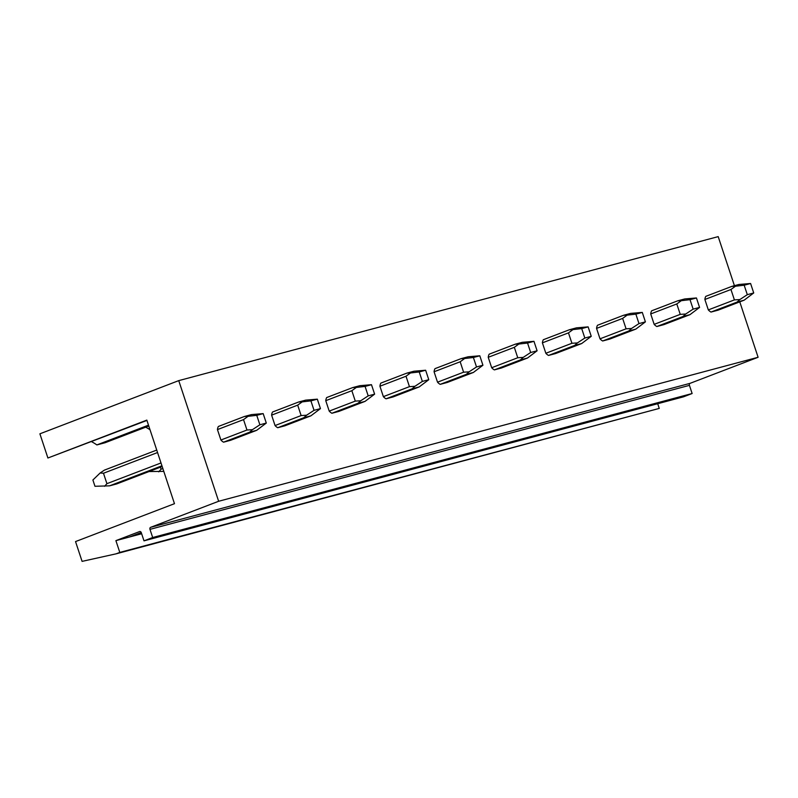 <?xml version="1.0" encoding="UTF-8"?>
<svg xmlns="http://www.w3.org/2000/svg" width="798" height="798" viewBox="0 0 798 798"><rect width="100%" height="100%" fill="white"/><g stroke="black" fill="none" stroke-linecap="round" stroke-linejoin="round"><path stroke-width="1.2" d="M734.419 285.684L718.2 236.627L178.742 380.626L39.9 433.813L47.9 458.002L146.932 420.426M149.974 529.353L689.432 385.354A1.656 1.237 -104.9 0 1 690.071 383.339L150.613 527.338A1.656 1.237 -104.9 0 0 149.974 529.353L152.677 537.523L143.999 540.845L141.296 532.675A1.656 1.237 -104.9 0 0 139.62 531.548L115.9 540.635L119.8 552.415L116.099 553.832L82.084 561.373L75.541 541.573L174.473 503.688L146.832 420.107L47.9 458.002M145.675 427.189A54.673 36.299 -111 0 1 150.024 429.773M91.511 441.653A54.673 36.299 -111 0 1 96.877 444.925L105.107 442.73L148.777 426.002M119.8 552.415L659.248 408.416L116.099 553.832M657.702 403.718L659.248 408.416M115.9 540.635L141.655 533.752M129.436 537.014L141.236 532.505M143.999 540.845L683.447 396.845L692.125 393.524L152.677 537.523M689.432 385.354L692.125 393.524M690.071 383.339L758.1 357.275L218.642 501.274L150.613 527.338M739.776 301.863L758.1 357.275M178.742 380.626L218.642 501.274M244.447 416.476L218.373 426.471A9.945 6.603 69 0 0 217.445 429.593L220.896 440.017A9.945 6.603 69 0 0 223.56 442.182L230.632 440.287L256.717 430.302L249.644 432.187L252.427 429.663L246.971 430.022L243.53 419.608L248.018 416.337L244.447 416.476L251.52 414.591L263.17 413.613L266.303 423.07L256.717 430.302M298.602 402.022L272.527 412.017A9.945 6.603 69 0 0 271.609 415.14L275.051 425.553A9.945 6.603 69 0 0 277.724 427.718L284.796 425.833L310.871 415.848L303.799 417.733L306.592 415.209L301.135 415.568L297.684 405.145L302.183 401.883L298.602 402.022L305.674 400.137L317.335 399.16L320.457 408.616L310.871 415.848M352.766 387.569L326.681 397.554A9.945 6.603 69 0 0 325.764 400.676L329.215 411.1A9.945 6.603 69 0 0 331.878 413.264L338.951 411.379L365.035 401.384L357.963 403.279L360.746 400.756L355.29 401.115L351.848 390.691L356.337 387.429L352.766 387.569L359.838 385.683L371.489 384.696L374.621 394.152L365.035 401.384M406.92 373.105L380.846 383.1A9.945 6.603 69 0 0 379.928 386.222L383.369 396.646A9.945 6.603 69 0 0 386.042 398.81L393.115 396.925L419.189 386.93L412.117 388.816L414.9 386.302L409.454 386.651L406.002 376.237L410.491 372.965L406.92 373.105L413.992 371.22L425.643 370.242L428.775 379.698L419.189 386.93M461.084 358.651L435 368.646A9.945 6.603 69 0 0 434.082 371.768L437.523 382.182A9.945 6.603 69 0 0 440.197 384.357L447.269 382.461L473.354 372.476L466.281 374.362L469.064 371.838L463.608 372.197L460.167 361.773L464.655 358.511L461.084 358.651L468.157 356.766L479.807 355.788L482.93 365.245L473.354 372.476M515.239 344.197L489.164 354.182A9.945 6.603 69 0 0 488.236 357.305L491.688 367.728A9.945 6.603 69 0 0 494.361 369.893L501.423 368.008L527.508 358.023L520.436 359.908L523.219 357.384L517.762 357.743L514.321 347.32L518.81 344.058L515.239 344.197L522.311 342.312L533.962 341.325L537.094 350.791L527.508 358.023M569.403 329.744L543.318 339.729A9.945 6.603 69 0 0 542.401 342.851L545.842 353.275A9.945 6.603 69 0 0 548.515 355.439L555.588 353.554L581.662 343.559L574.59 345.444L577.383 342.931L571.927 343.28L568.475 332.866L572.974 329.594L569.403 329.744L576.475 327.848L588.126 326.871L591.248 336.327L581.662 343.559M623.557 315.28L597.483 325.275A9.945 6.603 69 0 0 596.555 328.397L600.006 338.821A9.945 6.603 69 0 0 602.67 340.985L609.742 339.09L635.826 329.105L628.754 330.99L631.537 328.467L626.081 328.826L622.64 318.402L627.128 315.14L623.557 315.28L630.629 313.395L642.28 312.417L645.412 321.873L635.826 329.105M677.711 300.826L651.637 310.811A9.945 6.603 69 0 0 650.719 313.943L654.16 324.357A9.945 6.603 69 0 0 656.834 326.522L663.906 324.636L689.981 314.651L682.908 316.537L685.701 314.013L680.245 314.372L676.794 303.948L681.293 300.686L677.711 300.826L684.784 298.941L696.445 297.963L699.567 307.42L689.981 314.651M731.876 286.372L705.791 296.357A9.945 6.603 69 0 0 704.873 299.479L708.325 309.903A9.945 6.603 69 0 0 710.988 312.068L718.06 310.183L744.145 300.188L737.073 302.083L739.856 299.559L734.399 299.908L730.958 289.494L735.447 286.223L731.876 286.372L738.948 284.477L750.599 283.499L753.731 292.956L744.145 300.188M148.498 425.154L96.877 444.925M162.174 466.511L116.668 483.947L109.595 485.832L94.972 486.281L92.897 479.997L100.149 472.975L104.398 470.122L156.737 450.072M104.558 486.301L106.922 483.668L103.481 473.244L100.149 472.975M109.595 485.832L161.934 465.783M223.56 442.182L249.644 432.187M103.481 473.244L157.555 452.536M217.445 429.593L243.53 419.608M106.922 483.668L160.997 462.96M220.896 440.017L246.971 430.022M266.303 423.07L259.879 424.785L256.757 415.329L248.018 416.337M259.879 424.785L252.427 429.663M256.757 415.329L263.17 413.613M163.75 471.379L149.036 471.548M158.722 471.847L161.086 469.214L160.418 467.189M277.724 427.718L303.799 417.733M271.609 415.14L297.684 405.145M161.086 469.214L162.842 468.536M275.051 425.553L301.135 415.568M320.457 408.616L314.043 410.332L310.911 400.865L302.183 401.883M314.043 410.332L306.592 415.209M310.911 400.865L317.335 399.16M331.878 413.264L357.963 403.279M325.764 400.676L351.848 390.691M329.215 411.1L355.29 401.115M374.621 394.152L368.197 395.868L365.075 386.412L356.337 387.429M368.197 395.868L360.746 400.756M365.075 386.412L371.489 384.696M386.042 398.81L412.117 388.816M379.928 386.222L406.002 376.237M383.369 396.646L409.454 386.651M428.775 379.698L422.361 381.414L419.229 371.958L410.491 372.965M422.361 381.414L414.9 386.302M419.229 371.958L425.643 370.242M440.197 384.357L466.281 374.362M434.082 371.768L460.167 361.773M437.523 382.182L463.608 372.197M482.93 365.245L476.516 366.96L473.384 357.504L464.655 358.511M476.516 366.96L469.064 371.838M473.384 357.504L479.807 355.788M494.361 369.893L520.436 359.908M488.236 357.305L514.321 347.32M491.688 367.728L517.762 357.743M537.094 350.791L530.67 352.497L527.548 343.04L518.81 344.058M530.67 352.497L523.219 357.384M527.548 343.04L533.962 341.325M548.515 355.439L574.59 345.444M542.401 342.851L568.475 332.866M545.842 353.275L571.927 343.28M591.248 336.327L584.834 338.043L581.702 328.586L572.974 329.594M584.834 338.043L577.383 342.931M581.702 328.586L588.126 326.871M602.67 340.985L628.754 330.99M596.555 328.397L622.64 318.402M600.006 338.821L626.081 328.826M645.412 321.873L638.989 323.589L635.866 314.133L627.128 315.14M638.989 323.589L631.537 328.467M635.866 314.133L642.28 312.417M656.834 326.522L682.908 316.537M650.719 313.943L676.794 303.948M654.16 324.357L680.245 314.372M699.567 307.42L693.153 309.125L690.021 299.669L681.293 300.686M693.153 309.125L685.701 314.013M690.021 299.669L696.445 297.963M710.988 312.068L737.073 302.083M704.873 299.479L730.958 289.494M708.325 309.903L734.399 299.908M753.731 292.956L747.307 294.671L744.185 285.215L735.447 286.223M747.307 294.671L739.856 299.559M744.185 285.215L750.599 283.499"/></g></svg>

